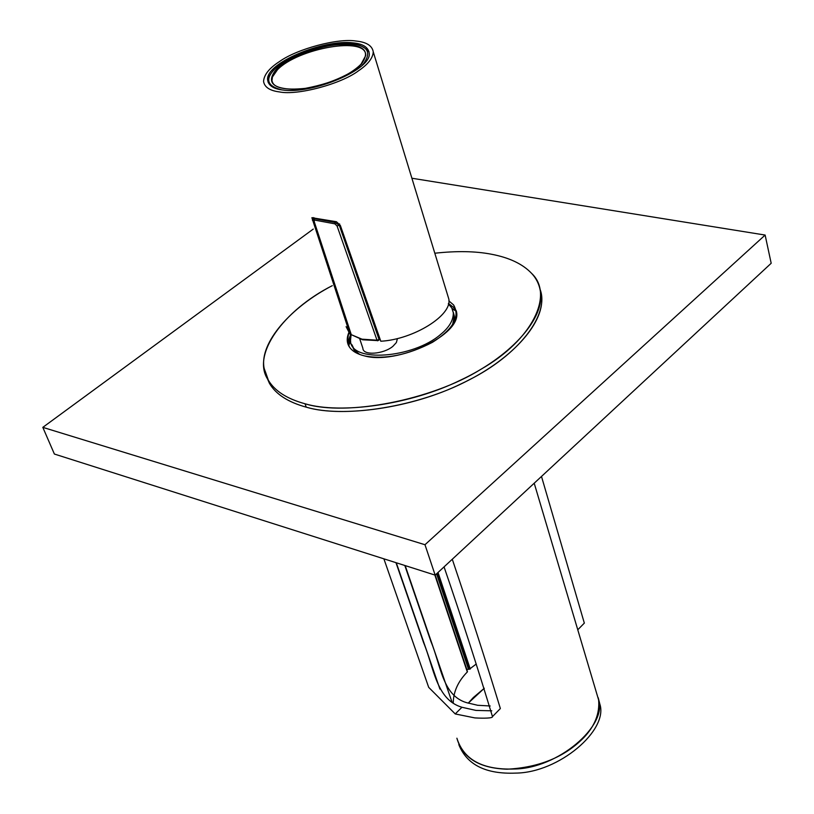 <?xml version="1.0" encoding="UTF-8"?>
<svg xmlns="http://www.w3.org/2000/svg" width="814" height="814" viewBox="0 0 814 814"><rect width="100%" height="100%" fill="white"/><g stroke="black" fill="none" stroke-linecap="round" stroke-linejoin="round"><path stroke-width="1.22" d="M346.103 326.648L349.989 334.157L311.894 217.714L336.447 221.734L340.344 225.437L380.799 341.229C413.298 339.54 452.665 315.222 448.789 298.942L447.425 294.485M279.68 61.426C269.322 68.071 263.95 74.746 263.563 81.451C264.54 87.23 269.861 90.72 279.517 91.931C297.344 95.676 341.147 83.984 358.374 70.879C367.948 64.448 372.914 58.109 373.26 51.852C372.202 45.665 366.442 42.053 355.993 41.046C338.034 37.963 297.069 48.911 279.68 61.426M282.478 89.967C273.514 88.848 268.579 85.612 267.674 80.26C264.56 63.35 323.626 38.991 353.215 42.888C362.851 43.834 368.162 47.171 369.139 52.879C372.944 69.261 311.721 94.709 282.478 89.967M349.989 334.157L350.803 333.496M411.894 178.235L765.129 235.063L771.184 263.268L435.164 575.132L424.979 544.729L42.816 427.36L313.258 229.08M435.164 575.132L54.385 454.039L42.816 427.36M765.129 235.063L424.979 544.729M598.209 697.73L599.837 704.039C608.618 730.066 559.014 772.771 515.618 773.107C485.816 774.297 466.88 764.804 458.811 744.606M514.255 769.006C482.844 770.085 463.715 759.818 456.888 738.206C462.566 757.926 479.263 768.253 506.98 769.199C539.204 767.541 564.845 756.979 583.892 737.525C594.892 725.905 599.796 713.39 598.626 699.969C607.407 725.956 557.712 768.65 514.255 769.006M468.203 703.194L484.299 688.268L473.31 697.557L468.203 703.194M596.133 691.585L598.626 699.969L596.133 691.585M265.323 371.54L269.444 383.353C275.834 394.251 288.105 402.187 306.247 407.163C343.844 418.559 418.884 406.827 468.945 379.955C517.643 355.698 550.142 314.916 540.008 289.123L541.625 296.988C544.444 324.45 509.096 361.477 461.538 383.638C411.569 408.292 341.992 417.826 306.247 407.163C288.105 402.187 275.834 394.251 269.444 383.353L266.402 376.383M348.575 345.553L348.646 339.937L350.926 333.852L348.575 345.553M448.473 303.408L454.588 308.252L456.42 311.182L454.588 308.252L448.473 303.408M540.689 293.62C543.477 321.031 508.078 358.018 460.459 380.169C410.439 404.823 340.801 414.387 305.036 403.775L306.247 407.163L305.036 403.775C286.884 398.809 274.623 390.903 268.233 380.036L264.123 368.243C259.055 342.613 291.544 306.695 332.305 285.653C283.628 310.205 250.753 355.097 268.233 380.036C274.623 390.903 286.884 398.809 305.036 403.775C346.235 416.575 431.807 400.03 480.809 369.342C532.549 339.957 554.293 294.434 531.562 273.331C522.659 263.95 509.147 257.55 491.015 254.151C475.254 251.15 456.522 250.844 434.818 253.225C456.522 250.844 475.254 251.15 491.015 254.151C509.147 257.55 522.659 263.95 531.562 273.331C536.833 278.927 539.875 285.683 540.689 293.62L541.625 296.988M347.324 341.412L349.481 347.11C352.33 351.221 357.336 354.151 364.53 355.911C396.56 365.059 462.108 334.88 456.522 311.945L453.581 304.924L448.829 300.875L453.581 304.924C460.297 316.666 453.276 329.121 432.509 342.287C407.56 355.169 384.9 359.707 364.53 355.911C357.336 354.151 352.33 351.221 349.481 347.11C346.764 343.101 346.51 338.329 348.738 332.794L347.324 341.412L348.443 344.729M377.91 340.598L362.606 339.784L361.986 339.173L377.014 340.201L337.067 225.977L339.255 225.203L334.9 222.415L334.869 223.84L314.346 220.034L314.255 221.734L313.756 218.935L314.316 218.62L314.346 220.034M314.499 217.969L314.316 218.62L334.9 222.415L335.134 221.581M397.425 338.593L396.367 342.552L392.928 346.296C383.638 354.222 362.841 355.932 362.861 348.199L359.778 338.97M368.65 51.028L369.007 51.75M268.264 82.692L268.101 81.532C267.134 79.355 269.159 75.326 274.165 69.434M453.235 312.098L454.334 316.066L452.543 324.867M359.778 354.477L354.395 350.142L351.729 344.454M351.119 334.34L350.508 340.456C350.152 363.298 413.247 358.211 440.578 334.473C449.226 327.452 453.469 320.197 453.317 312.718L451.77 307.916L448.351 303.927M355.728 352.615L353.286 348.565M359.218 354.263L354.538 350.183L352.238 345.35M454.354 316.27L454.792 320.879M453.937 321.021L452.869 324.369M541.493 476.444L584.33 623.117M452.279 559.249C469.831 611.304 485.856 661.049 500.345 708.485L499.765 709.157M491.778 710.815L475.915 710.408L461.925 707.264C436.08 699.572 434.015 667.785 423.636 642.775L395.96 562.657M444.057 566.88C461.548 617.816 477.686 667.724 492.47 716.595C493.121 718.294 483.536 718.416 474.847 717.907L455.24 713.949L461.925 707.264M455.24 713.949L428.693 687.352L383.882 558.821M453.215 702.97C453.439 691.625 458.14 681.298 467.317 671.967L434.839 575.03M404.812 565.476L430.871 641.422C440.954 665.241 442.236 695.4 466.544 702.655L477.655 705.28L490.17 705.972M437.23 573.219L469.322 669.261L476.261 664.01M469.322 669.261L466.727 669.413M467.226 671.326L467.317 671.967M313.176 217.562L312.413 220.268M339.611 223.921L339.255 225.203L379.059 339.448L379.935 338.756M380.148 339.357L377.584 340.812L377.014 340.201L379.059 339.448L378.5 340.384M362.535 339.764L351.556 334.798L361.986 339.173M314.072 221.561L351.149 334.269L314.255 221.734M337.067 225.977L334.869 223.84M281.705 89.855C267.246 86.203 264.865 79.324 274.572 69.231C284.849 57.763 319.851 44.302 340.893 43.61C365.842 43.346 373.351 50.102 363.41 63.889L362.23 65.079M361.426 64.011C370.96 50.824 363.797 44.353 339.926 44.597C319.79 45.258 286.284 58.14 276.475 69.119C265.73 82.367 272.364 89.123 296.388 89.367C317.134 88.95 352.35 75.153 361.426 64.011M272.975 83.577L271.957 80.901L272.415 77.035L277.421 69.78C297.741 48.402 367.277 35.582 365.69 55.617L361.09 64.123M348.433 344.627L350.559 340.801M452.055 308.435L456.003 310.338M350.671 341.422L348.596 345.594M456.43 311.233L452.33 309.015M470.268 669.057L438.024 572.476M466.809 669.332L435.236 575.071M436.589 573.819L468.396 668.915M373.26 51.852L448.789 298.942M534.208 483.211L599.837 704.039M351.383 334.656L351.017 334.116M314.072 217.847L313.828 218.712M369.017 51.821C361.538 43.661 349.491 41.178 332.895 44.394L311.009 49.522C301.943 52.086 281.145 61.854 274.267 69.332M273.219 83.913L271.957 80.901C273.606 87.963 284.727 90.446 305.301 88.37C338.339 82.072 353.184 71.876 360.978 64.245M453.317 312.718L454.334 316.066M454.395 317.145L454.751 318.305M584.391 623.046L577.767 629.792M500.081 708.841L492.47 716.595M396.286 562.769L439.926 689.102M452.035 702.217L405.179 565.598M435.144 575.122L467.46 671.581"/></g></svg>
